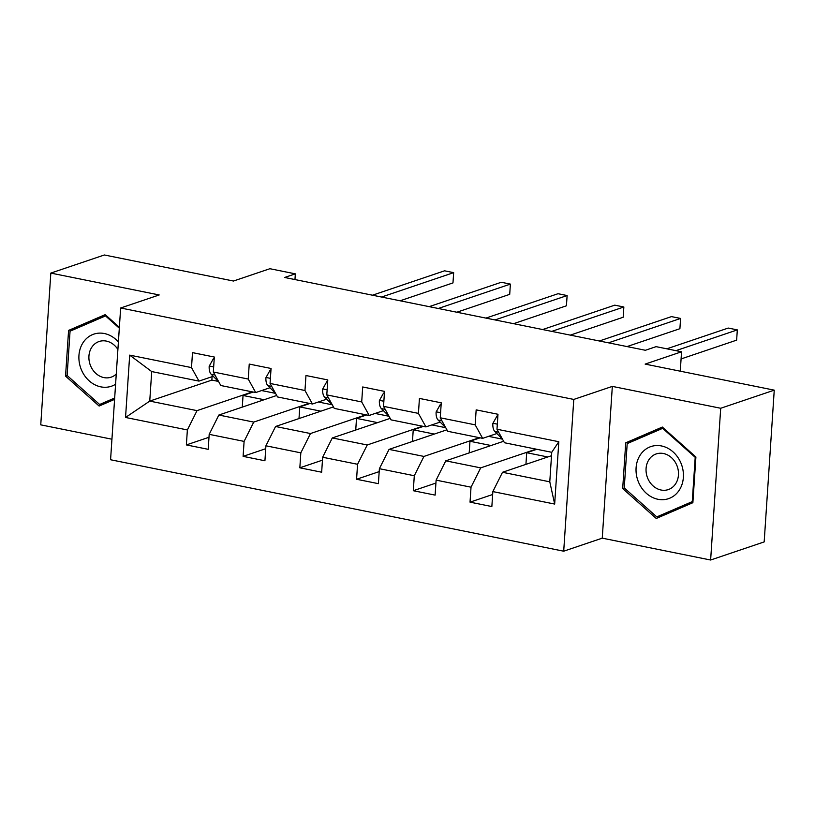<?xml version="1.0" encoding="UTF-8"?>
<svg xmlns="http://www.w3.org/2000/svg" width="815" height="815" viewBox="0 0 815 815"><rect width="100%" height="100%" fill="white"/><g stroke="black" fill="none" stroke-linecap="round" stroke-linejoin="round"><path stroke-width="1.22" d="M710.629 560.017L764.175 541.914L774.25 390.151L720.705 408.264L612.33 386.392L573.78 399.432L563.705 551.195L602.254 538.155L710.629 560.017L720.705 408.264M573.78 399.432L120.651 307.999L110.575 459.752L563.705 551.195M120.651 307.999L159.2 294.959L50.825 273.086L40.75 424.849L111.94 439.214M50.825 273.086L104.371 254.983L233.477 281.032L269.887 268.716L295.346 273.85L284.629 277.477L645.388 350.277L656.095 346.65L681.554 351.785L645.144 364.101L774.25 390.151M551.521 455.707L502.509 472.282L549.779 481.818L551.745 452.294L504.465 442.749L496.987 429.24L497.985 414.275L476.164 409.863L475.165 424.839L440.253 417.789L441.251 402.824L419.43 398.423L418.431 413.388L383.529 406.349L384.517 391.373L362.695 386.972L361.707 401.938L326.795 394.898L327.783 379.922L305.961 375.521L304.973 390.497L270.06 383.447L271.059 368.482L249.237 364.071L248.239 379.046L213.326 372.007L214.325 357.031L192.503 352.63L191.505 367.596L129.687 355.126L125.541 417.463L149.746 401.102L197.026 410.638L252.446 391.893M496.987 429.24L558.815 441.72L554.669 504.057L492.851 491.588L491.853 506.553L470.031 502.152L492.657 494.501M125.541 417.463L187.368 429.943L186.37 444.919L208.192 449.32L209.19 434.344L244.103 441.394L243.104 456.359L264.926 460.77L265.914 445.795L300.827 452.845L299.839 467.81L321.66 472.211L322.648 457.246L357.561 464.285L356.573 479.261L378.384 483.662L379.382 468.686L414.295 475.736L413.297 490.712L435.118 495.113L436.117 480.137L471.029 487.187L470.031 502.152M440.253 417.789L447.73 431.298L482.643 438.348L496.885 433.529M536.107 449.136L480.687 467.881L445.774 460.832L503.639 441.261M482.643 438.348L475.165 424.839M471.029 487.187L480.687 467.881M436.117 480.137L445.774 460.832M383.529 406.349L390.996 419.857L425.909 426.897L440.151 422.089M479.373 437.686L423.953 456.431L389.04 449.391L446.905 429.811M425.909 426.897L418.431 413.388M414.295 475.736L423.953 456.431M379.382 468.686L389.04 449.391M326.795 394.898L334.272 408.407L369.185 415.456L383.417 410.638M422.639 426.235L367.219 444.98L332.306 437.94L390.181 418.37M369.185 415.456L361.707 401.938M357.561 464.285L367.219 444.98M322.648 457.246L332.306 437.94M270.06 383.447L277.538 396.956L312.451 404.006L326.683 399.187M365.904 414.794L310.484 433.539L275.572 426.49L333.447 406.919M312.451 404.006L304.973 390.497M300.827 452.845L310.484 433.539M265.914 445.795L275.572 426.49M213.326 372.007L220.804 385.515L255.716 392.555L269.948 387.736M309.18 403.344L253.75 422.089L218.848 415.039L276.713 395.469M255.716 392.555L248.239 379.046M244.103 441.394L253.75 422.089M209.19 434.344L218.848 415.039M129.687 355.126L151.712 371.569L198.982 381.104L213.224 376.296M212.083 376.683L211.859 380.096L218.318 381.4M211.859 380.096L149.746 401.102L151.712 371.569M198.982 381.104L191.505 367.596M187.368 429.943L197.026 410.638M680.27 371.192L681.554 351.785M294.959 279.555L295.346 273.85M261.635 390.558L275.541 393.36L267.89 385.678A11.206 5.379 101.4 0 1 265.924 377.661L270.101 370.193L270.926 370.356M318.37 401.999L332.276 404.811M375.104 413.45L389.01 416.261M431.828 424.9L445.744 427.702M488.562 436.351L502.478 439.153M554.669 504.057L549.779 481.818M551.745 452.294L558.815 441.72M492.851 491.588L502.509 472.282M186.37 444.919L208.997 437.268M242.269 407.123L243.043 395.479L253.19 392.046M243.043 395.479L264.121 399.727M299.003 418.564L299.777 406.919L309.924 403.496M299.777 406.919L320.855 411.178M243.104 456.359L265.721 448.708M355.737 430.014L356.512 418.37L366.648 414.937M356.512 418.37L377.589 422.628M299.839 467.81L322.455 460.159M412.461 441.465L413.236 429.821L423.382 426.388M413.236 429.821L434.314 434.069M356.573 479.261L379.189 471.61M469.196 452.916L469.97 441.272L480.116 437.838M469.97 441.272L491.048 445.52M413.297 490.712L435.923 483.061M525.93 464.356L526.704 452.712L536.851 449.289M526.704 452.712L547.782 456.971M119.367 327.273L105.196 314.641L68.582 330.411L65.546 376.112L99.124 406.043L114.579 399.391M612.33 386.392L602.254 538.155M695.908 457.001L662.33 427.06L625.726 442.83L622.691 488.542L656.258 518.472L692.872 502.702L695.908 457.001M105.828 315.201L77.578 327.365L77.537 327.966M67.197 375.552L65.546 376.112M77.578 327.365L68.582 330.411M662.962 427.62L634.722 439.794L634.681 440.395M624.341 487.981L622.691 488.542M634.722 439.794L625.726 442.83M214.192 358.906L213.367 358.743L209.19 366.21A11.206 5.379 101.4 0 0 211.156 374.228L218.787 381.868M400.124 300.776L452.977 282.907L453.66 272.648L381.563 297.037M453.66 272.648L444.562 270.814L372.465 295.203M214.223 358.447L213.367 358.743M118.399 341.964A27.486 23.228 -108.7 0 0 82.998 342.738A27.486 23.228 -108.7 0 0 85.677 377.101A27.486 23.228 -108.7 0 0 115.587 384.242M117.9 349.452A18.816 15.903 -108.7 0 0 99.094 341.516A18.816 15.903 -108.7 0 0 91.708 347.384A18.816 15.903 -108.7 0 0 92.472 369.409A18.816 15.903 -108.7 0 0 111.156 377.172A18.816 15.903 -108.7 0 0 116.26 374.054M114.62 398.82L99.644 404.485L67.115 375.481L70.059 331.196L105.532 315.914L119.306 328.201M106.327 315.649L105.532 315.914M114.671 398.005L99.644 404.485M661.495 445.958A27.486 23.228 -108.7 0 0 636.087 467.851A27.486 23.228 -108.7 0 0 657.96 499.279A27.486 23.228 -108.7 0 0 683.367 477.396A27.486 23.228 -108.7 0 0 661.495 445.958M663.471 453.517A18.816 15.903 -108.7 0 0 656.228 453.935A18.816 15.903 -108.7 0 0 646.224 472.7A18.816 15.903 -108.7 0 0 661.047 490.019A18.816 15.903 -108.7 0 0 668.29 489.591A18.816 15.903 -108.7 0 0 678.304 470.826A18.816 15.903 -108.7 0 0 663.471 453.517M692.913 502.132L665.356 514.01L656.788 516.904L624.249 487.9L627.193 443.615L662.666 428.344L695.205 457.337L692.261 501.622L656.788 516.904M692.964 501.388L692.261 501.622M663.461 428.069L662.666 428.344M695.898 457.103L695.205 457.337M456.858 312.227L509.711 294.347L510.384 284.099L438.287 308.478M510.384 284.099L501.296 282.265L429.199 306.644M270.957 369.898L270.101 370.193M327.661 381.807L326.835 381.634L322.648 389.101A11.206 5.379 101.4 0 0 324.625 397.119L332.255 404.77M513.582 323.677L566.435 305.798L567.118 295.55L495.021 319.928M567.118 295.55L558.03 293.716L485.934 318.095M327.691 381.349L326.835 381.634M384.395 393.248L383.559 393.085L379.382 400.552A11.206 5.379 101.4 0 0 381.359 408.57L388.989 416.221M570.317 335.118L623.169 317.249L623.852 306.99L551.755 331.379M623.852 306.99L614.765 305.156L542.668 329.545M384.425 392.789L383.559 393.085M441.129 404.698L440.294 404.535L436.117 412.003A11.206 5.379 101.4 0 0 438.083 420.02L445.724 427.661M627.051 346.569L679.904 328.7L680.586 318.441L608.489 342.83M680.586 318.441L671.489 316.607L599.392 340.986M441.16 404.24L440.294 404.535M497.863 416.149L497.028 415.976L492.851 423.454A11.206 5.379 101.4 0 0 494.817 431.471L502.447 439.112M681.085 358.936L736.638 340.14L737.32 329.892L675.93 350.654M737.32 329.892L728.223 328.058L666.833 348.82M497.894 415.691L497.028 415.976M213.662 366.903L209.292 366.027M214.987 375.002L211.156 374.228M270.397 378.354L266.026 377.467M271.721 386.442L267.89 385.678M327.131 389.804L322.75 388.918M328.455 397.893L324.625 397.119M383.865 401.245L379.484 400.369M385.179 409.344L381.359 408.57M440.599 412.696L436.219 411.82M441.913 420.795L438.083 420.02M497.323 424.146L492.953 423.26M498.648 432.235L494.817 431.471"/></g></svg>
